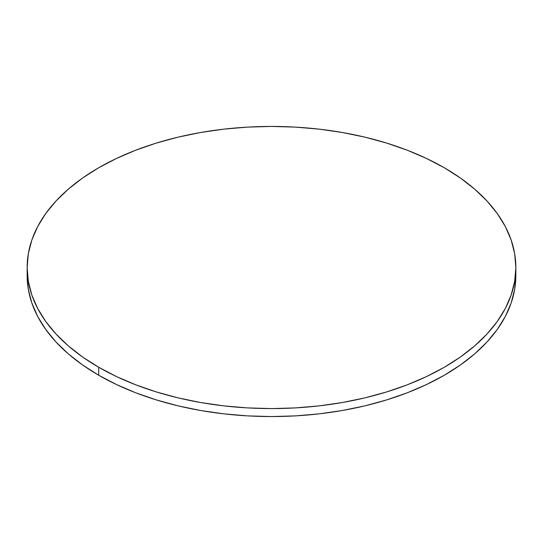 <?xml version="1.0" encoding="UTF-8"?>
<svg xmlns="http://www.w3.org/2000/svg" width="543" height="543" viewBox="0 0 543 543"><rect width="100%" height="100%" fill="white"/><g stroke="black" fill="none" stroke-linecap="round" stroke-linejoin="round"><path stroke-width="0.81" d="M27.245 271.5A244.35 141.071 0 0 0 27.15 275.491A244.35 141.071 0 0 0 98.717 375.247A244.35 141.071 0 0 0 365.011 405.825A244.35 141.071 0 0 0 515.85 275.491L515.85 267.509A244.35 141.071 180 0 1 365.011 397.843A244.35 141.071 180 0 1 98.717 367.265L98.717 375.247L98.717 367.265A244.35 141.071 180 0 1 27.15 267.509A244.35 141.071 180 0 1 177.989 137.175A244.35 141.071 180 0 1 444.283 167.753A244.35 141.071 180 0 1 515.85 267.509L514.676 253.683L511.153 239.986L505.329 226.56L497.252 213.521L486.996 201.005L474.67 189.134L460.383 178.016L444.283 167.753L426.513 158.461L407.257 150.214L386.684 143.094L365.011 137.175L342.429 132.512L319.169 129.146L295.453 127.116L271.5 126.438L247.547 127.116L223.831 129.146L200.571 132.512L177.989 137.175L156.316 143.094L135.743 150.214L116.487 158.461L98.717 167.753L82.617 178.016L68.33 189.134L56.004 201.005L45.748 213.521L37.671 226.56L31.847 239.986L28.324 253.683L27.15 267.509L28.324 281.335L31.847 295.032L37.671 308.465L45.748 321.497L56.004 334.013L68.33 345.884L82.617 357.009L98.717 367.265L116.487 376.564L135.743 384.811L156.316 391.924L177.989 397.843L200.571 402.512L223.831 405.872L247.547 407.902L271.5 408.587L295.453 407.902L319.169 405.872L342.429 402.512L365.011 397.843L386.684 391.924L407.257 384.811L426.513 376.564L444.283 367.265L460.383 357.009L474.67 345.884L486.996 334.013L497.252 321.497L505.329 308.465L511.153 295.032L514.676 281.335L515.85 267.509M27.15 267.509L27.15 275.491L28.324 289.317L31.847 303.014L37.671 316.44L45.748 329.479L56.004 341.995L68.33 353.866L82.617 364.984L98.717 375.247L116.487 384.539L135.743 392.786L156.316 399.906L177.989 405.825L200.571 410.488L223.831 413.854L247.547 415.884L271.5 416.562L295.453 415.884L319.169 413.854L342.429 410.488L365.011 405.825L386.684 399.906L407.257 392.786L426.513 384.539L444.283 375.247L460.383 364.984L474.67 353.866L486.996 341.995L497.252 329.479L505.329 316.44L511.153 303.014L514.676 289.317L515.85 275.491"/></g></svg>
